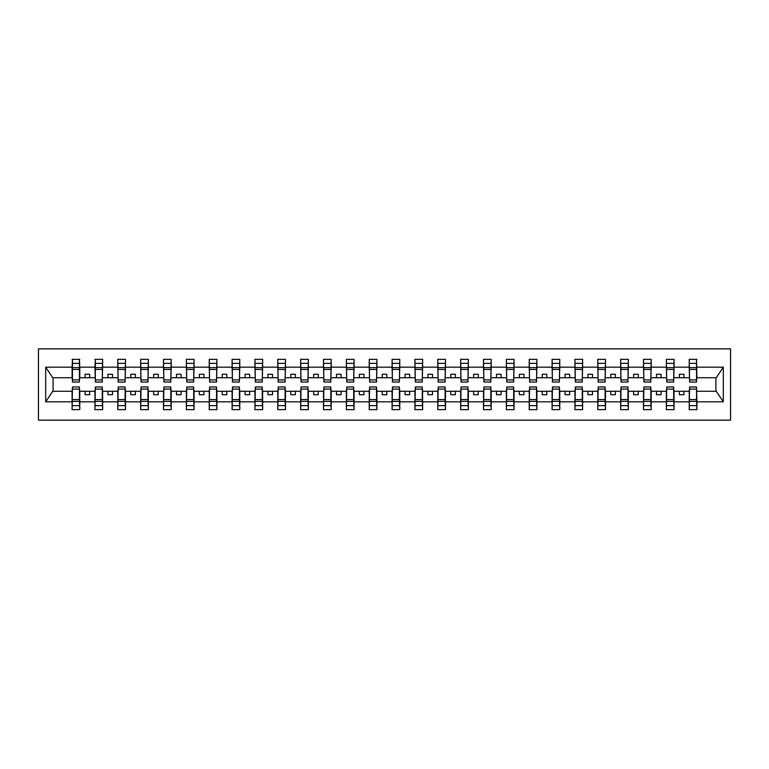 <?xml version="1.0" encoding="UTF-8"?>
<svg xmlns="http://www.w3.org/2000/svg" width="769" height="769" viewBox="0 0 769 769"><rect width="100%" height="100%" fill="white"/><g stroke="black" fill="none" stroke-linecap="round" stroke-linejoin="round"><path stroke-width="1.15" d="M38.45 420.153L730.55 420.153L730.55 348.847L38.45 348.847L38.45 420.153M689.591 388.518L689.226 391.267L674.048 391.267L673.682 388.518M696.541 380.482L696.906 377.733L716.295 377.733L723.312 367.178L723.312 401.822L696.906 401.822L696.906 409.646L689.226 409.646L689.226 391.267M696.541 388.518L696.906 401.822M666.733 388.518L666.367 391.267L651.189 391.267L650.824 388.518M689.226 401.822L674.048 401.822L674.048 409.646L666.367 409.646L666.367 391.267M674.048 401.822L674.048 391.267M643.874 388.518L643.509 391.267L628.331 391.267L627.965 388.518M666.367 401.822L651.189 401.822L651.189 409.646L643.509 409.646L643.509 391.267M651.189 401.822L651.189 391.267M621.025 388.518L620.66 391.267L605.482 391.267L605.116 388.518M643.509 401.822L628.331 401.822L628.331 409.646L620.66 409.646L620.66 391.267M628.331 401.822L628.331 391.267M598.167 388.518L597.801 391.267L582.623 391.267L582.258 388.518M620.66 401.822L605.482 401.822L605.482 409.646L597.801 409.646L597.801 391.267M605.482 401.822L605.482 391.267M575.308 388.518L574.943 391.267L559.765 391.267L559.399 388.518M597.801 401.822L582.623 401.822L582.623 409.646L574.943 409.646L574.943 391.267M582.623 401.822L582.623 391.267M552.45 388.518L552.084 391.267L536.906 391.267L536.541 388.518M574.943 401.822L559.765 401.822L559.765 409.646L552.084 409.646L552.084 391.267M559.765 401.822L559.765 391.267M529.591 388.518L529.226 391.267L514.048 391.267L513.682 388.518M552.084 401.822L536.906 401.822L536.906 409.646L529.226 409.646L529.226 391.267M536.906 401.822L536.906 391.267M506.742 388.518L506.367 391.267L491.199 391.267L490.833 388.518M529.226 401.822L514.048 401.822L514.048 409.646L506.367 409.646L506.367 391.267M514.048 401.822L514.048 391.267M483.884 388.518L483.518 391.267L468.34 391.267L467.975 388.518M506.367 401.822L491.199 401.822L491.199 409.646L483.518 409.646L483.518 391.267M491.199 401.822L491.199 391.267M461.025 388.518L460.66 391.267L445.482 391.267L445.116 388.518M483.518 401.822L468.34 401.822L468.34 409.646L460.66 409.646L460.66 391.267M468.34 401.822L468.34 391.267M438.167 388.518L437.801 391.267L422.623 391.267L422.258 388.518M460.66 401.822L445.482 401.822L445.482 409.646L437.801 409.646L437.801 391.267M445.482 401.822L445.482 391.267M415.308 388.518L414.943 391.267L399.765 391.267L399.399 388.518M437.801 401.822L422.623 401.822L422.623 409.646L414.943 409.646L414.943 391.267M422.623 401.822L422.623 391.267M392.45 388.518L392.084 391.267L376.916 391.267L376.55 388.518M414.943 401.822L399.765 401.822L399.765 409.646L392.084 409.646L392.084 391.267M399.765 401.822L399.765 391.267M369.601 388.518L369.235 391.267L354.057 391.267L353.692 388.518M392.084 401.822L376.916 401.822L376.916 409.646L369.235 409.646L369.235 391.267M376.916 401.822L376.916 391.267M346.742 388.518L346.377 391.267L331.199 391.267L330.833 388.518M369.235 401.822L354.057 401.822L354.057 409.646L346.377 409.646L346.377 391.267M354.057 401.822L354.057 391.267M323.884 388.518L323.518 391.267L308.34 391.267L307.975 388.518M346.377 401.822L331.199 401.822L331.199 409.646L323.518 409.646L323.518 391.267M331.199 401.822L331.199 391.267M301.025 388.518L300.66 391.267L285.482 391.267L285.116 388.518M323.518 401.822L308.34 401.822L308.34 409.646L300.66 409.646L300.66 391.267M308.34 401.822L308.34 391.267M278.167 388.518L277.801 391.267L262.633 391.267L262.258 388.518M300.66 401.822L285.482 401.822L285.482 409.646L277.801 409.646L277.801 391.267M285.482 401.822L285.482 391.267M255.318 388.518L254.952 391.267L239.774 391.267L239.409 388.518M277.801 401.822L262.633 401.822L262.633 409.646L254.952 409.646L254.952 391.267M262.633 401.822L262.633 391.267M232.459 388.518L232.094 391.267L216.916 391.267L216.55 388.518M254.952 401.822L239.774 401.822L239.774 409.646L232.094 409.646L232.094 391.267M239.774 401.822L239.774 391.267M209.601 388.518L209.235 391.267L194.057 391.267L193.692 388.518M232.094 401.822L216.916 401.822L216.916 409.646L209.235 409.646L209.235 391.267M216.916 401.822L216.916 391.267M186.742 388.518L186.377 391.267L171.199 391.267L170.833 388.518M209.235 401.822L194.057 401.822L194.057 409.646L186.377 409.646L186.377 391.267M194.057 401.822L194.057 391.267M163.884 388.518L163.518 391.267L148.34 391.267L147.975 388.518M186.377 401.822L171.199 401.822L171.199 409.646L163.518 409.646L163.518 391.267M171.199 401.822L171.199 391.267M141.035 388.518L140.669 391.267L125.491 391.267L125.126 388.518M163.518 401.822L148.34 401.822L148.34 409.646L140.669 409.646L140.669 391.267M148.34 401.822L148.34 391.267M118.176 388.518L117.811 391.267L102.633 391.267L102.267 388.518M140.669 401.822L125.491 401.822L125.491 409.646L117.811 409.646L117.811 391.267M125.491 401.822L125.491 391.267M95.318 388.518L94.952 391.267L79.774 391.267L79.409 388.518M117.811 401.822L102.633 401.822L102.633 409.646L94.952 409.646L94.952 391.267M102.633 401.822L102.633 391.267M689.591 379.905L696.541 379.905L696.541 382.03L689.591 382.03L689.226 359.354L689.226 367.178L674.048 367.178L673.682 380.482M689.591 380.482L689.226 367.178M666.733 379.905L673.682 379.905L673.682 382.03L666.733 382.03L666.367 359.354L666.367 367.178L651.189 367.178L650.824 380.482M666.733 380.482L666.367 367.178M643.874 379.905L650.824 379.905L650.824 382.03L643.874 382.03L643.509 359.354L643.509 367.178L628.331 367.178L627.965 380.482M643.874 380.482L643.509 367.178M621.025 379.905L627.965 379.905L627.965 382.03L621.025 382.03L620.66 359.354L620.66 367.178L605.482 367.178L605.116 380.482M621.025 380.482L620.66 367.178M598.167 379.905L605.116 379.905L605.116 382.03L598.167 382.03L597.801 359.354L597.801 367.178L582.623 367.178L582.258 380.482M598.167 380.482L597.801 367.178M575.308 379.905L582.258 379.905L582.258 382.03L575.308 382.03L574.943 359.354L574.943 367.178L559.765 367.178L559.399 380.482M575.308 380.482L574.943 367.178M552.45 379.905L559.399 379.905L559.399 382.03L552.45 382.03L552.084 359.354L552.084 367.178L536.906 367.178L536.541 380.482M552.45 380.482L552.084 367.178M529.591 379.905L536.541 379.905L536.541 382.03L529.591 382.03L529.226 359.354L529.226 367.178L514.048 367.178L513.682 380.482M529.591 380.482L529.226 367.178M506.742 379.905L513.682 379.905L513.682 382.03L506.742 382.03L506.367 359.354L506.367 367.178L491.199 367.178L490.833 380.482M506.742 380.482L506.367 367.178M483.884 379.905L490.833 379.905L490.833 382.03L483.884 382.03L483.518 359.354L483.518 367.178L468.34 367.178L467.975 380.482M483.884 380.482L483.518 367.178M461.025 379.905L467.975 379.905L467.975 382.03L461.025 382.03L460.66 359.354L460.66 367.178L445.482 367.178L445.116 380.482M461.025 380.482L460.66 367.178M438.167 379.905L445.116 379.905L445.116 382.03L438.167 382.03L437.801 359.354L437.801 367.178L422.623 367.178L422.258 380.482M438.167 380.482L437.801 367.178M415.308 379.905L422.258 379.905L422.258 382.03L415.308 382.03L414.943 359.354L414.943 367.178L399.765 367.178L399.399 380.482M415.308 380.482L414.943 367.178M392.45 379.905L399.399 379.905L399.399 382.03L392.45 382.03L392.084 359.354L392.084 367.178L376.916 367.178L376.55 380.482M392.45 380.482L392.084 367.178M369.601 379.905L376.55 379.905L376.55 382.03L369.601 382.03L369.235 359.354L369.235 367.178L354.057 367.178L353.692 380.482M369.601 380.482L369.235 367.178M346.742 379.905L353.692 379.905L353.692 382.03L346.742 382.03L346.377 359.354L346.377 367.178L331.199 367.178L330.833 380.482M346.742 380.482L346.377 367.178M323.884 379.905L330.833 379.905L330.833 382.03L323.884 382.03L323.518 359.354L323.518 367.178L308.34 367.178L307.975 380.482M323.884 380.482L323.518 367.178M301.025 379.905L307.975 379.905L307.975 382.03L301.025 382.03L300.66 359.354L300.66 367.178L285.482 367.178L285.116 380.482M301.025 380.482L300.66 367.178M278.167 379.905L285.116 379.905L285.116 382.03L278.167 382.03L277.801 359.354L277.801 367.178L262.633 367.178L262.258 380.482M278.167 380.482L277.801 367.178M255.318 379.905L262.258 379.905L262.258 382.03L255.318 382.03L254.952 359.354L254.952 367.178L239.774 367.178L239.409 380.482M255.318 380.482L254.952 367.178M232.459 379.905L239.409 379.905L239.409 382.03L232.459 382.03L232.094 359.354L232.094 367.178L216.916 367.178L216.55 380.482M232.459 380.482L232.094 367.178M209.601 379.905L216.55 379.905L216.55 382.03L209.601 382.03L209.235 359.354L209.235 367.178L194.057 367.178L193.692 380.482M209.601 380.482L209.235 367.178M186.742 379.905L193.692 379.905L193.692 382.03L186.742 382.03L186.377 359.354L186.377 367.178L171.199 367.178L170.833 380.482M186.742 380.482L186.377 367.178M163.884 379.905L170.833 379.905L170.833 382.03L163.884 382.03L163.518 359.354L163.518 367.178L148.34 367.178L147.975 380.482M163.884 380.482L163.518 367.178M141.035 379.905L147.975 379.905L147.975 382.03L141.035 382.03L140.669 359.354L140.669 367.178L125.491 367.178L125.126 380.482M141.035 380.482L140.669 367.178M118.176 379.905L125.126 379.905L125.126 382.03L118.176 382.03L117.811 359.354L117.811 367.178L102.633 367.178L102.267 380.482M118.176 380.482L117.811 367.178M95.318 379.905L102.267 379.905L102.267 382.03L95.318 382.03L95.318 359.354L94.952 367.178L79.774 367.178L79.409 359.354L79.409 382.03L72.459 382.03L72.459 369.418L79.409 369.418M95.318 380.482L94.952 367.178M72.459 388.518L72.094 391.267L52.705 391.267L45.688 401.822L45.688 367.178L52.705 377.733L72.094 377.733L72.094 367.178L45.688 367.178M94.952 401.822L79.774 401.822L79.774 409.646L72.094 409.646L72.094 391.267M79.774 401.822L79.774 391.267M72.459 369.418L72.459 359.354L72.094 367.178M72.094 377.733L72.459 380.482M696.906 377.733L696.541 359.354L696.541 379.905M666.367 359.354L674.048 359.354L674.048 367.178M643.509 359.354L651.189 359.354L651.189 367.178M620.66 359.354L628.331 359.354L628.331 367.178M597.801 359.354L605.482 359.354L605.482 367.178M574.943 359.354L582.623 359.354L582.623 367.178M552.084 359.354L559.765 359.354L559.765 367.178M529.226 359.354L536.906 359.354L536.906 367.178M506.367 359.354L514.048 359.354L514.048 367.178M483.518 359.354L491.199 359.354L491.199 367.178M460.66 359.354L468.34 359.354L468.34 367.178M437.801 359.354L445.482 359.354L445.482 367.178M414.943 359.354L422.623 359.354L422.623 367.178M392.084 359.354L399.765 359.354L399.765 367.178M369.235 359.354L376.916 359.354L376.916 367.178M346.377 359.354L354.057 359.354L354.057 367.178M323.518 359.354L331.199 359.354L331.199 367.178M300.66 359.354L308.34 359.354L308.34 367.178M277.801 359.354L285.482 359.354L285.482 367.178M254.952 359.354L262.633 359.354L262.633 367.178M232.094 359.354L239.774 359.354L239.774 367.178M209.235 359.354L216.916 359.354L216.916 367.178M186.377 359.354L194.057 359.354L194.057 367.178M163.518 359.354L171.199 359.354L171.199 367.178M140.669 359.354L148.34 359.354L148.34 367.178M117.811 359.354L125.491 359.354L125.491 367.178M94.952 359.354L102.633 359.354L102.633 367.178M723.312 367.178L696.906 367.178M72.094 401.822L45.688 401.822M72.094 359.354L79.774 359.354M689.226 359.354L696.906 359.354M689.226 377.733L683.92 377.733L683.92 374.263L679.354 374.263L679.354 377.733L683.92 377.733M679.354 377.733L674.048 377.733M679.354 391.267L679.354 394.737L683.92 394.737L683.92 391.267M666.367 377.733L661.061 377.733L661.061 374.263L656.495 374.263L656.495 377.733L661.061 377.733M656.495 377.733L651.189 377.733M656.495 391.267L656.495 394.737L661.061 394.737L661.061 391.267M643.509 377.733L638.212 377.733L638.212 374.263L633.637 374.263L633.637 377.733L638.212 377.733M633.637 377.733L628.331 377.733M633.637 391.267L633.637 394.737L638.212 394.737L638.212 391.267M620.66 377.733L615.354 377.733L615.354 374.263L610.778 374.263L610.778 377.733L615.354 377.733M610.778 377.733L605.482 377.733M610.778 391.267L610.778 394.737L615.354 394.737L615.354 391.267M597.801 377.733L592.495 377.733L592.495 374.263L587.92 374.263L587.92 377.733L592.495 377.733M587.92 377.733L582.623 377.733M587.92 391.267L587.92 394.737L592.495 394.737L592.495 391.267M574.943 377.733L569.637 377.733L569.637 374.263L565.071 374.263L565.071 377.733L569.637 377.733M565.071 377.733L559.765 377.733M565.071 391.267L565.071 394.737L569.637 394.737L569.637 391.267M552.084 377.733L546.778 377.733L546.778 374.263L542.212 374.263L542.212 377.733L546.778 377.733M542.212 377.733L536.906 377.733M542.212 391.267L542.212 394.737L546.778 394.737L546.778 391.267M529.226 377.733L523.929 377.733L523.929 374.263L519.354 374.263L519.354 377.733L523.929 377.733M519.354 377.733L514.048 377.733M519.354 391.267L519.354 394.737L523.929 394.737L523.929 391.267M506.367 377.733L501.071 377.733L501.071 374.263L496.495 374.263L496.495 377.733L501.071 377.733M496.495 377.733L491.199 377.733M496.495 391.267L496.495 394.737L501.071 394.737L501.071 391.267M483.518 377.733L478.212 377.733L478.212 374.263L473.637 374.263L473.637 377.733L478.212 377.733M473.637 377.733L468.34 377.733M473.637 391.267L473.637 394.737L478.212 394.737L478.212 391.267M460.66 377.733L455.354 377.733L455.354 374.263L450.788 374.263L450.788 377.733L455.354 377.733M450.788 377.733L445.482 377.733M450.788 391.267L450.788 394.737L455.354 394.737L455.354 391.267M437.801 377.733L432.495 377.733L432.495 374.263L427.929 374.263L427.929 377.733L432.495 377.733M427.929 377.733L422.623 377.733M427.929 391.267L427.929 394.737L432.495 394.737L432.495 391.267M414.943 377.733L409.646 377.733L409.646 374.263L405.071 374.263L405.071 377.733L409.646 377.733M405.071 377.733L399.765 377.733M405.071 391.267L405.071 394.737L409.646 394.737L409.646 391.267M392.084 377.733L386.788 377.733L386.788 374.263L382.212 374.263L382.212 377.733L386.788 377.733M382.212 377.733L376.916 377.733M382.212 391.267L382.212 394.737L386.788 394.737L386.788 391.267M369.235 377.733L363.929 377.733L363.929 374.263L359.354 374.263L359.354 377.733L363.929 377.733M359.354 377.733L354.057 377.733M359.354 391.267L359.354 394.737L363.929 394.737L363.929 391.267M346.377 377.733L341.071 377.733L341.071 374.263L336.505 374.263L336.505 377.733L341.071 377.733M336.505 377.733L331.199 377.733M336.505 391.267L336.505 394.737L341.071 394.737L341.071 391.267M323.518 377.733L318.212 377.733L318.212 374.263L313.646 374.263L313.646 377.733L318.212 377.733M313.646 377.733L308.34 377.733M313.646 391.267L313.646 394.737L318.212 394.737L318.212 391.267M300.66 377.733L295.363 377.733L295.363 374.263L290.788 374.263L290.788 377.733L295.363 377.733M290.788 377.733L285.482 377.733M290.788 391.267L290.788 394.737L295.363 394.737L295.363 391.267M277.801 377.733L272.505 377.733L272.505 374.263L267.929 374.263L267.929 377.733L272.505 377.733M267.929 377.733L262.633 377.733M267.929 391.267L267.929 394.737L272.505 394.737L272.505 391.267M254.952 377.733L249.646 377.733L249.646 374.263L245.071 374.263L245.071 377.733L249.646 377.733M245.071 377.733L239.774 377.733M245.071 391.267L245.071 394.737L249.646 394.737L249.646 391.267M232.094 377.733L226.788 377.733L226.788 374.263L222.222 374.263L222.222 377.733L226.788 377.733M222.222 377.733L216.916 377.733M222.222 391.267L222.222 394.737L226.788 394.737L226.788 391.267M209.235 377.733L203.929 377.733L203.929 374.263L199.363 374.263L199.363 377.733L203.929 377.733M199.363 377.733L194.057 377.733M199.363 391.267L199.363 394.737L203.929 394.737L203.929 391.267M186.377 377.733L181.08 377.733L181.08 374.263L176.505 374.263L176.505 377.733L181.08 377.733M176.505 377.733L171.199 377.733M176.505 391.267L176.505 394.737L181.08 394.737L181.08 391.267M163.518 377.733L158.222 377.733L158.222 374.263L153.646 374.263L153.646 377.733L158.222 377.733M153.646 377.733L148.34 377.733M153.646 391.267L153.646 394.737L158.222 394.737L158.222 391.267M140.669 377.733L135.363 377.733L135.363 374.263L130.788 374.263L130.788 377.733L135.363 377.733M130.788 377.733L125.491 377.733M130.788 391.267L130.788 394.737L135.363 394.737L135.363 391.267M117.811 377.733L112.505 377.733L112.505 374.263L107.939 374.263L107.939 377.733L112.505 377.733M107.939 377.733L102.633 377.733M107.939 391.267L107.939 394.737L112.505 394.737L112.505 391.267M94.952 377.733L89.646 377.733L89.646 374.263L85.08 374.263L85.08 377.733L89.646 377.733M85.08 377.733L79.774 377.733L79.774 367.178M85.08 391.267L85.08 394.737L89.646 394.737L89.646 391.267M79.774 377.733L79.409 380.482M723.312 401.822L716.295 391.267L696.906 391.267M53.08 377.733L53.08 391.267M715.92 391.267L715.92 377.733M72.459 367.64L79.409 367.64M72.094 409.646L72.459 386.97L79.409 386.97L79.409 399.582L72.459 399.582M79.409 399.582L79.774 409.646M79.409 401.36L72.459 401.36M102.633 359.354L102.267 379.905M95.318 369.418L102.267 369.418M95.318 367.64L102.267 367.64M125.491 359.354L125.126 379.905M118.176 369.418L125.126 369.418M118.176 367.64L125.126 367.64M148.34 359.354L147.975 379.905M141.035 369.418L147.975 369.418M141.035 367.64L147.975 367.64M171.199 359.354L170.833 379.905M163.884 369.418L170.833 369.418M163.884 367.64L170.833 367.64M94.952 409.646L95.318 386.97L102.267 386.97L102.267 399.582L95.318 399.582M102.267 399.582L102.633 409.646M102.267 401.36L95.318 401.36M117.811 409.646L118.176 386.97L125.126 386.97L125.126 399.582L118.176 399.582M125.126 399.582L125.491 409.646M125.126 401.36L118.176 401.36M140.669 409.646L141.035 386.97L147.975 386.97L147.975 399.582L141.035 399.582M147.975 399.582L148.34 409.646M147.975 401.36L141.035 401.36M163.518 409.646L163.884 386.97L170.833 386.97L170.833 399.582L163.884 399.582M170.833 399.582L171.199 409.646M170.833 401.36L163.884 401.36M194.057 359.354L193.692 379.905M186.742 369.418L193.692 369.418M186.742 367.64L193.692 367.64M186.377 409.646L186.742 386.97L193.692 386.97L193.692 399.582L186.742 399.582M193.692 399.582L194.057 409.646M193.692 401.36L186.742 401.36M216.916 359.354L216.55 379.905M209.601 369.418L216.55 369.418M209.601 367.64L216.55 367.64M209.235 409.646L209.601 386.97L216.55 386.97L216.55 399.582L209.601 399.582M216.55 399.582L216.916 409.646M216.55 401.36L209.601 401.36M239.774 359.354L239.409 379.905M232.459 369.418L239.409 369.418M232.459 367.64L239.409 367.64M232.094 409.646L232.459 386.97L239.409 386.97L239.409 399.582L232.459 399.582M239.409 399.582L239.774 409.646M239.409 401.36L232.459 401.36M262.633 359.354L262.258 379.905M255.318 369.418L262.258 369.418M255.318 367.64L262.258 367.64M254.952 409.646L255.318 386.97L262.258 386.97L262.258 399.582L255.318 399.582M262.258 399.582L262.633 409.646M262.258 401.36L255.318 401.36M285.482 359.354L285.116 379.905M278.167 369.418L285.116 369.418M278.167 367.64L285.116 367.64M277.801 409.646L278.167 386.97L285.116 386.97L285.116 399.582L278.167 399.582M285.116 399.582L285.482 409.646M285.116 401.36L278.167 401.36M308.34 359.354L307.975 379.905M301.025 369.418L307.975 369.418M301.025 367.64L307.975 367.64M300.66 409.646L301.025 386.97L307.975 386.97L307.975 399.582L301.025 399.582M307.975 399.582L308.34 409.646M307.975 401.36L301.025 401.36M331.199 359.354L330.833 379.905M323.884 369.418L330.833 369.418M323.884 367.64L330.833 367.64M323.518 409.646L323.884 386.97L330.833 386.97L330.833 399.582L323.884 399.582M330.833 399.582L331.199 409.646M330.833 401.36L323.884 401.36M354.057 359.354L353.692 379.905M346.742 369.418L353.692 369.418M346.742 367.64L353.692 367.64M346.377 409.646L346.742 386.97L353.692 386.97L353.692 399.582L346.742 399.582M353.692 399.582L354.057 409.646M353.692 401.36L346.742 401.36M376.916 359.354L376.55 379.905M369.601 369.418L376.55 369.418M369.601 367.64L376.55 367.64M369.235 409.646L369.601 386.97L376.55 386.97L376.55 399.582L369.601 399.582M376.55 399.582L376.916 409.646M376.55 401.36L369.601 401.36M399.765 359.354L399.399 379.905M392.45 369.418L399.399 369.418M392.45 367.64L399.399 367.64M392.084 409.646L392.45 386.97L399.399 386.97L399.399 399.582L392.45 399.582M399.399 399.582L399.765 409.646M399.399 401.36L392.45 401.36M422.623 359.354L422.258 379.905M415.308 369.418L422.258 369.418M415.308 367.64L422.258 367.64M414.943 409.646L415.308 386.97L422.258 386.97L422.258 399.582L415.308 399.582M422.258 399.582L422.623 409.646M422.258 401.36L415.308 401.36M445.482 359.354L445.116 379.905M438.167 369.418L445.116 369.418M438.167 367.64L445.116 367.64M468.34 359.354L467.975 379.905M461.025 369.418L467.975 369.418M461.025 367.64L467.975 367.64M491.199 359.354L490.833 379.905M483.884 369.418L490.833 369.418M483.884 367.64L490.833 367.64M514.048 359.354L513.682 379.905M506.742 369.418L513.682 369.418M506.742 367.64L513.682 367.64M536.906 359.354L536.541 379.905M529.591 369.418L536.541 369.418M529.591 367.64L536.541 367.64M559.765 359.354L559.399 379.905M552.45 369.418L559.399 369.418M552.45 367.64L559.399 367.64M582.623 359.354L582.258 379.905M575.308 369.418L582.258 369.418M575.308 367.64L582.258 367.64M605.482 359.354L605.116 379.905M598.167 369.418L605.116 369.418M598.167 367.64L605.116 367.64M628.331 359.354L627.965 379.905M621.025 369.418L627.965 369.418M621.025 367.64L627.965 367.64M437.801 409.646L438.167 386.97L445.116 386.97L445.116 399.582L438.167 399.582M445.116 399.582L445.482 409.646M445.116 401.36L438.167 401.36M460.66 409.646L461.025 386.97L467.975 386.97L467.975 399.582L461.025 399.582M467.975 399.582L468.34 409.646M467.975 401.36L461.025 401.36M483.518 409.646L483.884 386.97L490.833 386.97L490.833 399.582L483.884 399.582M490.833 399.582L491.199 409.646M490.833 401.36L483.884 401.36M506.367 409.646L506.742 386.97L513.682 386.97L513.682 399.582L506.742 399.582M513.682 399.582L514.048 409.646M513.682 401.36L506.742 401.36M529.226 409.646L529.591 386.97L536.541 386.97L536.541 399.582L529.591 399.582M536.541 399.582L536.906 409.646M536.541 401.36L529.591 401.36M552.084 409.646L552.45 386.97L559.399 386.97L559.399 399.582L552.45 399.582M559.399 399.582L559.765 409.646M559.399 401.36L552.45 401.36M574.943 409.646L575.308 386.97L582.258 386.97L582.258 399.582L575.308 399.582M582.258 399.582L582.623 409.646M582.258 401.36L575.308 401.36M597.801 409.646L598.167 386.97L605.116 386.97L605.116 399.582L598.167 399.582M605.116 399.582L605.482 409.646M605.116 401.36L598.167 401.36M620.66 409.646L621.025 386.97L627.965 386.97L627.965 399.582L621.025 399.582M627.965 399.582L628.331 409.646M627.965 401.36L621.025 401.36M651.189 359.354L650.824 379.905M643.874 369.418L650.824 369.418M643.874 367.64L650.824 367.64M643.509 409.646L643.874 386.97L650.824 386.97L650.824 399.582L643.874 399.582M650.824 399.582L651.189 409.646M650.824 401.36L643.874 401.36M674.048 359.354L673.682 379.905M666.733 369.418L673.682 369.418M666.733 367.64L673.682 367.64M666.367 409.646L666.733 386.97L673.682 386.97L673.682 399.582L666.733 399.582M673.682 399.582L674.048 409.646M673.682 401.36L666.733 401.36M689.591 369.418L696.541 369.418M689.591 367.64L696.541 367.64M689.226 409.646L689.591 386.97L696.541 386.97L696.541 399.582L689.591 399.582M696.541 399.582L696.906 409.646M696.541 401.36L689.591 401.36M72.459 379.905L79.409 379.905M72.459 363.362L79.409 363.362M79.409 389.095L72.459 389.095M79.409 405.638L72.459 405.638M95.318 363.362L102.267 363.362M118.176 363.362L125.126 363.362M141.035 363.362L147.975 363.362M163.884 363.362L170.833 363.362M102.267 389.095L95.318 389.095M102.267 405.638L95.318 405.638M125.126 389.095L118.176 389.095M125.126 405.638L118.176 405.638M147.975 389.095L141.035 389.095M147.975 405.638L141.035 405.638M170.833 389.095L163.884 389.095M170.833 405.638L163.884 405.638M186.742 363.362L193.692 363.362M193.692 389.095L186.742 389.095M193.692 405.638L186.742 405.638M209.601 363.362L216.55 363.362M216.55 389.095L209.601 389.095M216.55 405.638L209.601 405.638M232.459 363.362L239.409 363.362M239.409 389.095L232.459 389.095M239.409 405.638L232.459 405.638M255.318 363.362L262.258 363.362M262.258 389.095L255.318 389.095M262.258 405.638L255.318 405.638M278.167 363.362L285.116 363.362M285.116 389.095L278.167 389.095M285.116 405.638L278.167 405.638M301.025 363.362L307.975 363.362M307.975 389.095L301.025 389.095M307.975 405.638L301.025 405.638M323.884 363.362L330.833 363.362M330.833 389.095L323.884 389.095M330.833 405.638L323.884 405.638M346.742 363.362L353.692 363.362M353.692 389.095L346.742 389.095M353.692 405.638L346.742 405.638M369.601 363.362L376.55 363.362M376.55 389.095L369.601 389.095M376.55 405.638L369.601 405.638M392.45 363.362L399.399 363.362M399.399 389.095L392.45 389.095M399.399 405.638L392.45 405.638M415.308 363.362L422.258 363.362M422.258 389.095L415.308 389.095M422.258 405.638L415.308 405.638M438.167 363.362L445.116 363.362M461.025 363.362L467.975 363.362M483.884 363.362L490.833 363.362M506.742 363.362L513.682 363.362M529.591 363.362L536.541 363.362M552.45 363.362L559.399 363.362M575.308 363.362L582.258 363.362M598.167 363.362L605.116 363.362M621.025 363.362L627.965 363.362M445.116 389.095L438.167 389.095M445.116 405.638L438.167 405.638M467.975 389.095L461.025 389.095M467.975 405.638L461.025 405.638M490.833 389.095L483.884 389.095M490.833 405.638L483.884 405.638M513.682 389.095L506.742 389.095M513.682 405.638L506.742 405.638M536.541 389.095L529.591 389.095M536.541 405.638L529.591 405.638M559.399 389.095L552.45 389.095M559.399 405.638L552.45 405.638M582.258 389.095L575.308 389.095M582.258 405.638L575.308 405.638M605.116 389.095L598.167 389.095M605.116 405.638L598.167 405.638M627.965 389.095L621.025 389.095M627.965 405.638L621.025 405.638M643.874 363.362L650.824 363.362M650.824 389.095L643.874 389.095M650.824 405.638L643.874 405.638M666.733 363.362L673.682 363.362M673.682 389.095L666.733 389.095M673.682 405.638L666.733 405.638M689.591 363.362L696.541 363.362M696.541 389.095L689.591 389.095M696.541 405.638L689.591 405.638"/></g></svg>
